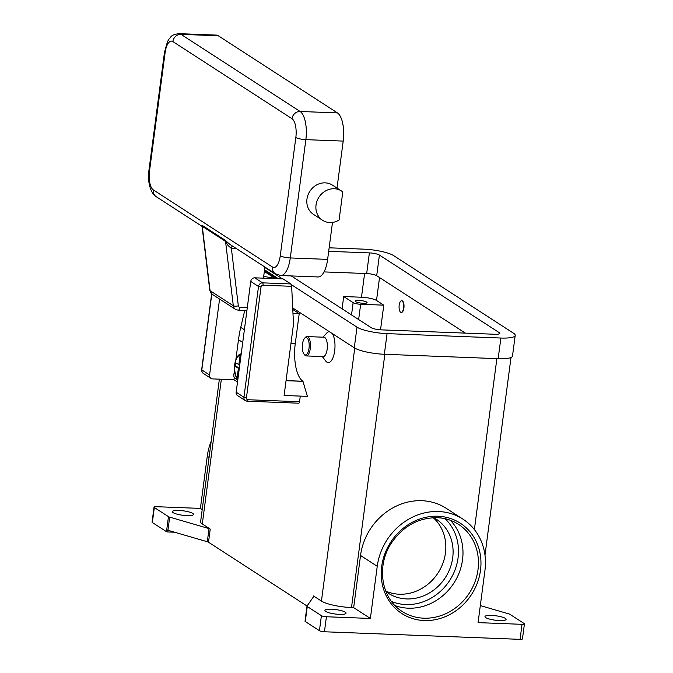 <?xml version="1.0" encoding="UTF-8"?>
<svg xmlns="http://www.w3.org/2000/svg" width="673" height="673" viewBox="0 0 673 673"><rect width="100%" height="100%" fill="white"/><g stroke="black" fill="none" stroke-linecap="round" stroke-linejoin="round"><path stroke-width="1.01" d="M219.373 379.16L200.604 521.743A23.244 4.871 7.5 0 0 202.304 523.956L210.237 529.087A3.87 0.816 7.5 0 0 209.74 528.843A3.87 0.816 7.5 0 0 209.034 528.599L169.672 517.142A3.87 0.816 -172.5 0 1 168.965 516.906A3.87 0.816 -172.5 0 1 168.469 516.654L154.327 507.501A3.87 0.816 -172.5 0 1 154.041 507.131A3.87 0.816 -172.5 0 1 154.344 506.878A3.87 0.816 -172.5 0 1 156.43 506.702L200.394 508.401L202.203 509.579M211.221 441.126A58.652 52.469 122.9 0 0 207.259 456.244L200.394 508.401M168.469 516.654L166.492 531.678A3.87 0.816 7.5 0 0 166.988 531.922A3.87 0.816 7.5 0 0 167.005 531.931L167.257 530.055A3.87 0.816 7.5 0 0 167.939 530.29L207.309 541.74A3.87 0.816 -172.5 0 1 208.007 541.984A3.87 0.816 -172.5 0 1 208.512 542.228L210.237 529.087M166.492 531.678L152.35 522.526L154.327 507.501M154.041 507.131L152.064 522.155A3.87 0.816 7.5 0 0 152.35 522.526M174.61 532.225L167.005 531.931M186.926 515.619A10.65 2.229 -172.5 0 1 172.372 511.64A10.65 2.229 -172.5 0 1 178.934 510.445A10.65 2.229 -172.5 0 1 193.496 514.424A10.65 2.229 -172.5 0 1 186.926 515.619M305.29 619.21A3.87 0.816 7.5 0 0 305.256 619.295A3.87 0.816 7.5 0 0 305.281 619.421L305.029 621.297A3.87 0.816 7.5 0 0 305.037 621.305A3.87 0.816 7.5 0 0 305.29 621.541L319.431 630.694A3.87 0.816 7.5 0 0 321.501 631.4A3.87 0.816 7.5 0 0 324.436 631.77L520.061 639.35A3.87 0.816 7.5 0 0 522.147 639.173A3.87 0.816 7.5 0 0 522.45 638.913L524.427 623.896A3.87 0.816 -172.5 0 1 524.124 624.149A3.87 0.816 -172.5 0 1 522.038 624.325L478.074 622.626L484.939 570.468A58.652 52.469 122.9 0 0 462.965 519.152A58.652 52.469 122.9 0 0 377.242 566.296L370.377 618.453L326.413 616.754A3.87 0.816 -172.5 0 1 323.477 616.384A3.87 0.816 -172.5 0 1 321.408 615.677L319.431 630.694M307.048 606.028L208.512 542.228M480.32 605.599L508.796 613.885A3.87 0.816 -172.5 0 1 509.503 614.121A3.87 0.816 -172.5 0 1 509.999 614.373L524.141 623.526A3.87 0.816 -172.5 0 1 524.427 623.896M305.29 621.541L307.267 606.524A3.87 0.816 -172.5 0 1 307.014 606.28A3.87 0.816 -172.5 0 1 306.981 606.154A3.87 0.816 -172.5 0 1 307.014 606.07L313.761 596.404A3.87 0.816 7.5 0 0 313.795 596.32A3.87 0.816 7.5 0 0 313.761 596.185A3.87 0.816 7.5 0 0 313.509 595.95L321.442 601.082A23.244 4.871 7.5 0 0 351.499 607.551L353.67 607.635L370.377 618.453M332.26 333.547A15.496 6.116 92.2 0 1 334.372 352.77A15.496 6.116 92.2 0 1 326.885 362.124A15.496 6.116 92.2 0 1 325.698 360.989L322.291 356.547M323.04 337.19L326.784 333.026A15.496 6.116 92.2 0 1 329.29 331.621M292.789 309.487L299.216 313.643L295.254 343.684A30.992 12.232 -87.8 0 0 295.868 367.13A30.992 12.232 -87.8 0 0 302.926 381.255L307.401 396.38L300.284 396.103L299.544 401.731L247.967 399.737A1.935 1.733 -57.1 0 1 246.436 397.793L261.023 287.009A1.935 1.733 -57.1 0 1 263.05 285.201L291.661 286.311L293.495 324.125L284.099 395.472L300.284 396.103M304.575 338.292L305.332 337.442A9.683 3.819 92.2 0 1 307.006 336.567L323.906 337.223A9.683 3.819 92.2 0 1 324.765 337.51A9.683 3.819 92.2 0 1 327.28 348.16A9.683 3.819 92.2 0 1 323.149 356.581L306.257 355.924A9.683 3.819 92.2 0 1 305.399 355.63A9.683 3.819 92.2 0 1 304.659 354.923L303.96 354.023A8.715 3.441 92.2 0 1 302.312 346.082A8.715 3.441 92.2 0 1 304.575 338.292A8.715 3.441 92.2 0 1 306.854 337.762A8.715 3.441 92.2 0 1 309.016 348.328A8.715 3.441 92.2 0 1 304.633 354.663A8.715 3.441 92.2 0 1 303.96 354.023M307.006 336.567A9.683 3.819 92.2 0 1 307.872 336.853A9.683 3.819 92.2 0 1 310.388 347.504A9.683 3.819 92.2 0 1 306.257 355.924M339.478 614.382A10.65 2.229 -172.5 0 1 324.924 610.411A10.65 2.229 -172.5 0 1 331.486 609.208A10.65 2.229 -172.5 0 1 346.04 613.187A10.65 2.229 -172.5 0 1 339.478 614.382M499.534 620.582A10.65 2.229 -172.5 0 1 484.972 616.603A10.65 2.229 -172.5 0 1 491.542 615.408A10.65 2.229 -172.5 0 1 506.096 619.387A10.65 2.229 -172.5 0 1 499.534 620.582M307.267 606.524L321.408 615.677M353.67 607.635L360.535 555.477A58.652 52.469 -57.1 0 1 446.258 508.334L462.965 519.152M450.287 520.246A51.871 46.403 -57.1 0 1 457.514 576.61A51.871 46.403 -57.1 0 1 408.301 608.19A51.871 46.403 -57.1 0 1 395.034 605.591M433.765 517.68A44.124 39.471 -57.1 0 1 436.188 519.119A44.124 39.471 -57.1 0 1 450.153 568.012A44.124 39.471 -57.1 0 1 406.576 598.928A44.124 39.471 -57.1 0 1 388.228 593.191A44.124 39.471 -57.1 0 1 385.932 591.567M433.235 517.705A44.124 39.471 -57.1 0 1 441.749 566.111A44.124 39.471 -57.1 0 1 399.308 594.225A44.124 39.471 -57.1 0 1 385.73 591.079M342.077 308.831L343.701 296.541L361.485 297.23A11.618 2.44 -172.5 0 1 376.51 300.461L383.778 305.163L380.531 329.82M383.778 305.163L360.661 304.272A5.813 1.22 -172.5 0 1 353.14 302.648L343.701 296.541M465.354 333.118L376.695 275.711A7.748 1.624 7.5 0 0 366.676 273.558L324.033 271.909M328.685 251.323L369.393 252.905A7.748 1.624 -172.5 0 1 379.412 255.059L499.273 332.664A7.748 1.624 -172.5 0 1 499.846 333.396A7.748 1.624 -172.5 0 1 495.067 334.271L381.255 329.863A7.748 1.624 -172.5 0 1 371.235 327.701L291.266 275.93M329.147 247.807L363.58 249.145A23.244 4.871 -172.5 0 1 393.638 255.614L513.499 333.211A23.244 4.871 -172.5 0 1 515.207 335.423A23.244 4.871 -172.5 0 1 500.88 338.031L387.068 333.623A23.244 4.871 -172.5 0 1 357.01 327.154L291.3 284.612M282.467 278.891L264.859 267.492M515.207 335.423L512.49 356.076A23.244 4.871 -172.5 0 1 498.163 358.684L384.342 354.276A23.244 4.871 -172.5 0 1 354.284 347.806L292.713 307.94M401.764 300.797A5.813 2.297 92.2 0 1 401.949 300.789A5.813 2.297 92.2 0 1 402.462 300.957A5.813 2.297 92.2 0 1 403.968 307.351A5.813 2.297 92.2 0 1 401.495 312.398A5.813 2.297 92.2 0 1 401.318 312.373M400.62 312.213A5.813 2.297 -87.8 0 0 401.142 312.39A5.813 2.297 -87.8 0 0 403.615 307.334A5.813 2.297 -87.8 0 0 402.109 300.949A5.813 2.297 -87.8 0 0 401.588 300.772A5.813 2.297 -87.8 0 0 399.114 305.828A5.813 2.297 -87.8 0 0 400.62 312.213M358.852 300.394A6.007 1.262 -172.5 0 1 367.063 302.64A6.007 1.262 -172.5 0 1 363.361 303.313A6.007 1.262 -172.5 0 1 355.159 301.075A6.007 1.262 -172.5 0 1 358.852 300.394M303.069 381.347L286.05 380.691M292.974 313.408L299.216 313.643M298.568 403.144A1.935 0.766 -87.8 0 0 298.745 403.203A1.935 0.766 -87.8 0 0 299.157 402.925A1.935 0.766 -87.8 0 0 299.544 401.731M291.661 286.311L290.845 283.947L283.072 278.916L254.798 277.823A3.87 3.466 122.9 0 0 250.743 281.44L236.164 392.216A3.87 3.466 122.9 0 0 237.611 395.606L245.384 400.637A3.87 3.466 122.9 0 0 246.999 401.142A1.935 0.766 -87.8 0 0 247.168 401.201A1.935 0.766 -87.8 0 0 247.58 400.923A1.935 0.766 -87.8 0 0 247.967 399.737M237.502 382.012L233.977 379.723L212.634 378.899A3.87 3.466 -57.1 0 1 209.572 375.004L219.575 299.056M233.977 379.723L234.254 377.587M237.771 380.001L234.557 377.923A2.709 1.068 92.2 0 1 233.935 376.687A2.709 1.068 92.2 0 1 233.884 374.634L234.574 369.376M277.756 278.715A2.709 1.127 -81.1 0 0 277.335 278.033L264.556 269.764M244.736 310.489L240.749 327.364A117.178 104.837 122.9 0 0 238.486 339.714L235.861 359.626M239.26 368.703L235.214 366.642L235.71 362.89L239.748 364.951M237.821 379.597L237.132 377.898L238.343 368.669M239.445 367.298L235.214 366.642M238.839 364.917L240.059 355.689L241.186 354.065M277.335 278.033L275.594 277.764L264.455 270.554M275.594 277.764A2.709 1.127 98.9 0 1 276.073 278.647M264.918 267.046L263.454 278.159M247.302 307.595L239.866 307.309A1.935 1.733 -57.1 0 1 238.326 305.845A3.87 1.178 173.1 0 1 235.382 306.165A3.87 1.178 173.1 0 1 233.312 305.744A5.813 5.199 122.9 0 0 235.5 309.361L212.256 294.311L209.783 290.324L202.119 226.944L202.279 226.338L225.531 241.388L228.046 245.502L231.386 248.472A3.87 1.548 93.5 0 1 232.328 245.948M209.783 290.324A3.87 1.178 -6.9 0 0 210.069 290.694L233.312 305.744L225.531 241.388A3.87 3.466 122.9 0 0 225.186 240.244L229.745 244.282L275.375 273.818A7.748 6.932 -57.1 0 1 273.861 272.43A7.748 6.932 -57.1 0 1 272.472 267.038L153.335 189.912A15.496 6.116 92.2 0 1 149.507 171.127L165.078 52.839A7.748 1.624 -172.5 0 1 164.506 52.099L148.935 170.387A7.748 1.624 7.5 0 0 149.507 171.127M153.335 189.912A7.748 6.932 -57.1 0 0 154.723 195.305A7.748 6.932 -57.1 0 0 156.237 196.693L201.816 226.195L201.286 225.447L201.942 225.194L225.186 240.244M202.161 227.297L201.866 226.229M275.526 278.572L275.619 278.63A1.935 1.733 122.9 0 0 274.937 278.336L275.19 278.614M165.078 52.839A15.496 6.116 92.2 0 1 172.868 41.575A7.748 6.932 -57.1 0 1 175.653 36.35A7.748 6.932 -57.1 0 1 180.97 34.34A23.244 9.17 -87.8 0 0 178.9 33.65L216.243 35.097A23.244 9.17 92.2 0 1 218.313 35.787L337.451 112.921A23.244 9.17 92.2 0 1 343.196 141.094L337.013 188.087M332.496 222.41L327.625 259.383A23.244 9.17 92.2 0 1 318.009 276.965L280.666 275.518A23.244 9.17 -87.8 0 0 290.282 257.944A7.748 1.624 -172.5 0 1 284.401 257.195A7.748 1.624 -172.5 0 1 280.262 255.782A15.496 6.116 92.2 0 1 272.472 267.038M322.569 220.273L313.492 214.393A17.431 15.597 -57.1 0 1 315.923 185.361A17.431 15.597 -57.1 0 1 332.437 185.125L341.522 191.006A17.431 15.597 122.9 0 0 325 191.241A17.431 15.597 122.9 0 0 322.569 220.273A17.431 15.597 122.9 0 0 339.091 220.037L342.784 191.931A17.431 15.597 122.9 0 0 341.522 191.006M167.939 530.29L169.672 517.142M209.034 528.599L207.309 541.74M313.509 595.95L313.382 596.951M221.358 379.236L202.304 523.956M354.747 348.092L321.442 601.082M295.254 343.684L290.938 343.516M324.436 631.77L326.413 616.754M522.038 624.325L520.061 639.35M360.535 555.477L377.242 566.296M424.226 620.54A53.806 48.136 122.9 0 0 480.497 570.292A53.806 48.136 122.9 0 0 437.963 516.225A53.806 48.136 122.9 0 0 381.692 566.464A53.806 48.136 122.9 0 0 424.226 620.54M423.746 618.193A51.871 46.403 -57.1 0 1 402.176 611.454C381.137 598.709 375.938 565.774 391.61 542.766C403.278 526.025 418.463 517.663 437.156 517.688C445.004 518.025 452.138 520.246 458.557 524.368A51.871 46.403 -57.1 0 1 474.978 581.859A51.871 46.403 -57.1 0 1 423.746 618.193M445.046 518.706A49.928 44.67 -57.1 0 1 453.61 573.303A49.928 44.67 -57.1 0 1 405.836 604.556A49.928 44.67 -57.1 0 1 391.484 601.435M437.332 517.646A51.871 46.403 -57.1 0 1 458.557 524.368M207.259 456.244L209.076 457.413M496.876 358.633L474.381 529.55M351.499 607.551L384.838 354.292M360.661 304.272L358.642 319.557M361.485 297.23L364.606 273.474M353.14 302.648L351.525 314.947M376.51 300.461L379.53 277.545M354.284 347.806L357.01 327.154M384.342 354.276L387.068 333.623M498.163 358.684L500.88 338.031M499.105 333.959L499.273 332.664M376.695 275.711L379.412 255.059M366.676 273.558L369.393 252.905M286.059 380.598L302.926 381.255M290.845 283.947L262.571 282.853A3.87 3.466 122.9 0 0 258.516 286.471L243.937 397.247L246.436 397.793M261.023 287.009L258.516 286.471L250.743 281.44M263.05 285.201A1.935 0.766 -87.8 0 0 263.008 283.737A1.935 0.766 -87.8 0 0 262.571 282.853L254.798 277.823M236.164 392.216L243.937 397.247A3.87 3.466 122.9 0 0 245.384 400.637L247.168 401.201L298.745 403.203M209.572 375.004L201.656 369.788C201.034 370.041 201.564 371.227 203.254 373.364A3.87 3.466 -57.1 0 1 201.799 369.973L211.802 293.992M242.717 342.448L238.486 339.714M244.392 329.728L240.749 327.364M240.059 355.689A11.618 4.585 -87.8 0 0 234.961 364.438A11.618 4.585 -87.8 0 0 237.132 377.898M238.326 305.845L231.386 248.472A11.618 10.398 122.9 0 0 231.613 248.48L236.534 248.674M237.914 310.118A3.87 1.531 -87.8 0 0 238.259 310.236A3.87 1.531 -87.8 0 0 239.083 309.689A3.87 1.531 -87.8 0 0 239.866 307.309M212.256 294.311A5.813 5.199 -57.1 0 1 210.069 290.694L202.279 226.338A3.87 3.466 122.9 0 0 201.942 225.194M231.613 248.48A3.87 1.531 92.2 0 1 232.387 246.099A3.87 1.531 92.2 0 1 232.446 246.024M172.868 41.575L291.998 118.709A7.748 6.932 -57.1 0 1 294.782 113.476A7.748 6.932 -57.1 0 1 300.108 111.474L180.97 34.34L218.313 35.787M291.998 118.709A15.496 6.116 92.2 0 1 295.834 137.494A7.748 1.624 7.5 0 0 299.973 138.907A7.748 1.624 7.5 0 0 305.853 139.648A23.244 9.17 -87.8 0 0 300.108 111.474L337.451 112.921M295.834 137.494L280.262 255.782M327.625 259.383L290.282 257.944L305.853 139.648L343.196 141.094M264.338 271.471L274.937 278.336L263.681 276.41M305.256 619.295L306.981 606.154M484.981 555.191L511.009 357.489M211.659 293.865L201.656 369.788M211.028 378.394L203.254 373.364M237.561 379.37C231.748 371.858 234.742 353.914 241.624 353.788M156.237 196.693C150.575 193.715 147.151 180.944 148.935 170.387M178.9 33.65C170.151 34.954 171.321 37.091 169.024 39.034L167.501 41.6L164.506 52.099M275.375 273.818L280.666 275.518M246.907 310.573L238.259 310.236L235.5 309.361M275.535 278.572L264.354 271.328"/></g></svg>
